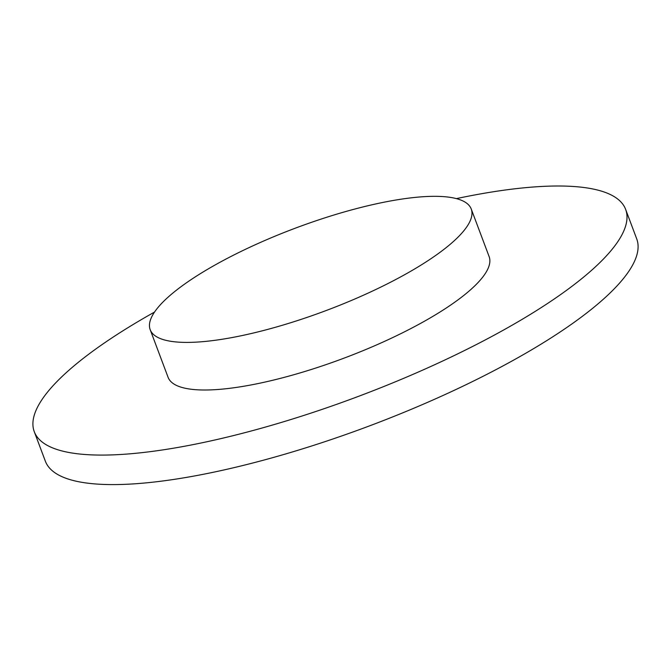 <?xml version="1.0" encoding="UTF-8"?>
<svg xmlns="http://www.w3.org/2000/svg" width="671" height="671" viewBox="0 0 671 671"><rect width="100%" height="100%" fill="white"/><g stroke="black" fill="none" stroke-linecap="round" stroke-linejoin="round"><path stroke-width="1.01" d="M456.372 198.616A315.882 80.998 159.4 0 1 625.64 209.402A315.882 80.998 159.4 0 1 582.688 277.878A315.882 80.998 159.4 0 1 262.629 427.863A315.882 80.998 159.4 0 1 34.271 431.688A315.882 80.998 159.4 0 1 77.224 363.212A315.882 80.998 159.4 0 1 154.523 312.074M625.64 209.402L636.729 238.91A315.882 80.998 159.4 0 1 593.776 307.385A315.882 80.998 159.4 0 1 273.726 457.37A315.882 80.998 159.4 0 1 45.36 461.195L34.271 431.688M150.195 329.704L168.077 377.295A171.491 43.976 -20.6 0 0 376.003 345.171A171.491 43.976 -20.6 0 0 489.134 256.624L471.243 209.025A171.491 43.976 -20.6 0 0 263.326 241.157A171.491 43.976 -20.6 0 0 150.195 329.704A171.491 43.976 -20.6 0 0 358.113 297.572A171.491 43.976 -20.6 0 0 471.243 209.025"/></g></svg>

